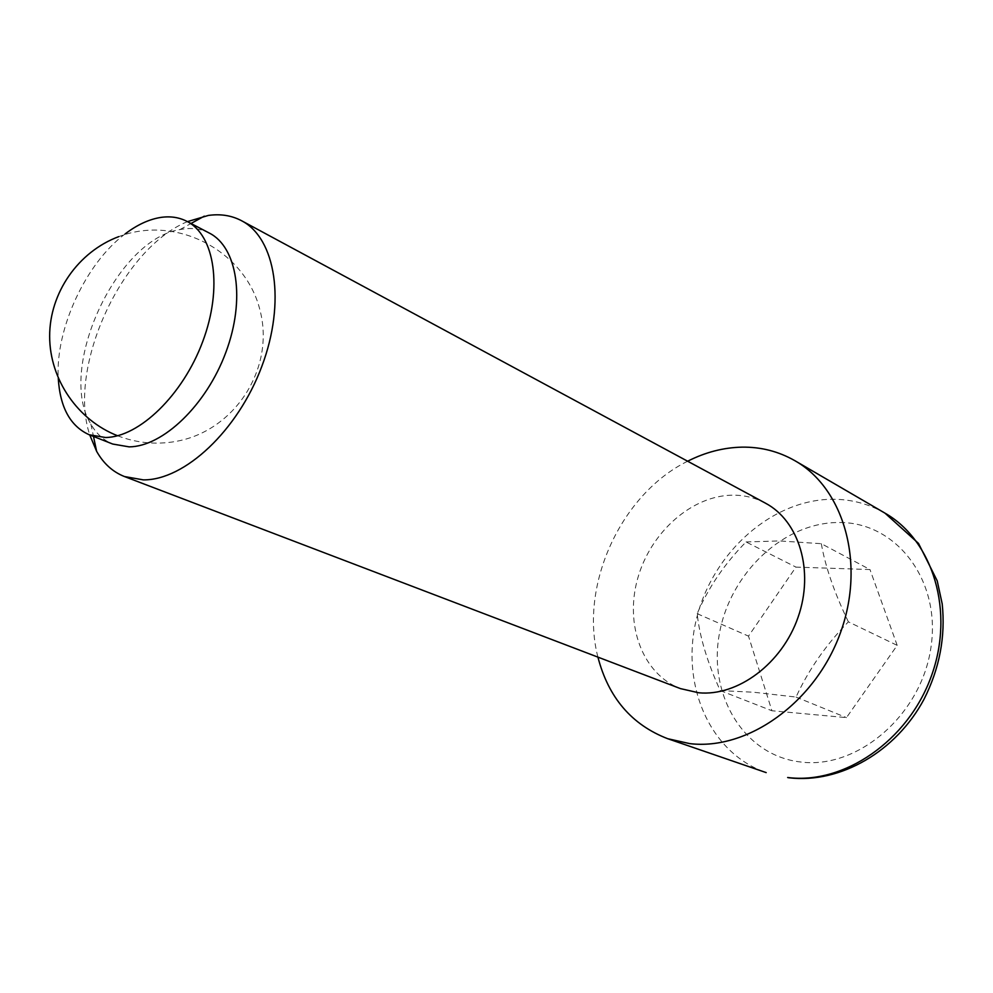 <?xml version="1.0" encoding="UTF-8"?>
<svg xmlns="http://www.w3.org/2000/svg" width="993" height="993" viewBox="0 0 993 993"><rect width="100%" height="100%" fill="white"/><g stroke="black" fill="none" stroke-linecap="round" stroke-linejoin="round"><path stroke-width="0.74" stroke-dasharray="4.96 3.72" d="M209.337 233.082C201.505 229.06 192.816 227.695 183.271 229.011L179.994 229.569C116.255 239.288 56.613 369.533 90.897 424.135C96.333 433.705 103.607 440.346 112.73 444.045M765.417 503.153C755.524 497.89 744.887 495.222 733.492 495.159C692.208 495.01 650.489 532.161 637.667 578.534C624.51 624.82 642.446 674.098 680.49 688.621M746.041 541.955L779.48 540.937L821.323 543.692L869.98 569.548L795.952 567.102L748.499 636.128L771.909 710.752L846.47 717.629L897.188 645.363L848.382 621.841C825.915 644.916 808.463 669.99 796.038 697.061L753.786 692.258L720.223 690.569C707.277 662.207 699.593 636.575 697.173 613.674C708.357 587.583 724.654 563.676 746.041 541.955L795.952 567.102M697.173 613.674L748.499 636.128M720.223 690.569L771.909 710.752M796.038 697.061L846.47 717.629M821.323 543.692C825.307 566.643 834.331 592.697 848.382 621.841M897.188 645.363L869.98 569.548M687.64 461.224C621.059 493.906 579.18 585.361 597.923 657.13M187.454 221.625C121.58 248.598 67.152 367.484 89.767 434.971M125.13 233.926C85.808 263.17 55.323 329.006 58.264 378.271M884.999 513.158C869.024 504.01 851.82 499.38 833.375 499.256C772.455 499.057 713.396 551.835 696.9 617.224C679.92 682.464 708.53 752.595 766.186 772.604M839.879 522.517C896.009 522.355 941.339 579.986 930.938 647.461C921.38 715.022 857.604 769.426 800.817 762.016C743.856 755.623 708.133 695.199 719.292 634.316C729.706 573.333 783.837 521.697 839.879 522.517M117.584 435.753C136.24 442.903 155.305 444.852 174.793 441.612C234.584 431.719 275.359 368.44 259.992 310.226C245.817 251.688 177.35 214.24 118.738 236.632M90.897 424.135L93.491 436.448M179.994 229.569L191.004 223.487"/><path stroke-width="1.49" d="M58.264 378.271C60.027 407.403 70.329 426.233 89.196 434.748L112.73 444.045L129.164 446.875C162.964 446.602 206.395 405.107 225.895 352.242C245.656 299.452 237.352 247.207 209.337 233.082L186.92 221.352C179.125 217.33 170.461 216.027 160.928 217.405C149.136 219.242 137.208 224.753 125.13 233.926M89.196 434.748L105.581 437.516C139.33 437.069 182.973 394.929 202.758 341.468C222.829 288.044 214.823 235.391 186.92 221.352M89.767 434.971L96.619 451.306C103.483 463.52 112.768 471.936 124.497 476.553L143.34 479.88C184.487 480.376 237.823 430.751 261.804 366.429C286.096 302.182 275.731 238.394 241.622 220.756C231.63 215.469 220.52 213.706 208.319 215.444L187.454 221.625M124.497 476.553L680.49 688.621L698.7 692.779C737.65 696.565 782.074 663.659 798.087 617.212C814.397 570.851 799.104 520.866 765.417 503.153L241.622 220.756M597.923 657.13C608.436 697.62 631.697 724.803 667.706 738.705L689.75 743.62C747.257 750.609 814.806 703.143 840.165 633.534C865.933 564.049 844.087 488.531 794.983 460.752C778.636 451.405 760.961 446.862 741.957 447.148C723.425 447.558 705.328 452.249 687.64 461.224M788.616 777.742L787.66 777.507C843.553 784.768 907.9 741.2 931.26 676.37C955.043 611.663 932.936 540.353 884.999 513.158L794.983 460.752M118.738 236.632C78.211 251.738 49.576 292.873 49.65 336.292C49.662 379.736 78 420.312 117.584 435.753M789.125 777.804C840.488 783.787 896.071 751.403 923.949 699.382C939.539 668.562 945.621 636.736 942.196 603.868L937.206 580.818L918.5 543.394L884.999 513.158M667.706 738.705L766.186 772.604M93.491 436.448L96.619 451.306M191.004 223.487L204.31 216.151"/></g></svg>
